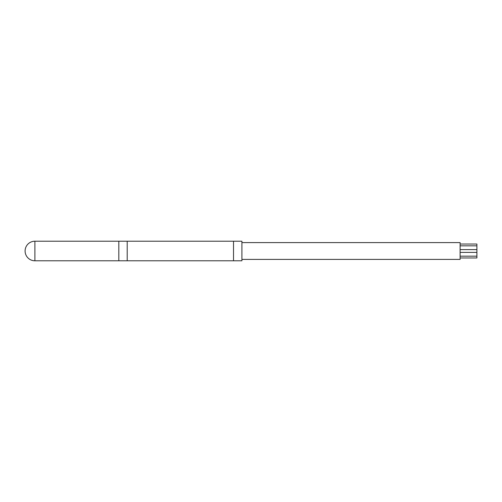 <?xml version="1.0" encoding="UTF-8"?>
<svg xmlns="http://www.w3.org/2000/svg" width="502" height="502" viewBox="0 0 502 502"><rect width="100%" height="100%" fill="white"/><g stroke="black" fill="none" stroke-linecap="round" stroke-linejoin="round"><path stroke-width="0.75" d="M460.114 244.041L476.9 244.041L476.9 245.836L460.114 245.836M460.114 257.959L476.9 257.959L476.9 245.836M241.908 259.39L460.114 259.39L460.114 242.61L241.908 242.61M118.817 260.789L118.817 241.211L241.908 241.211L241.908 260.789L34.889 260.789A9.789 9.789 0 0 1 25.1 251A9.789 9.789 0 0 1 34.889 241.211L34.889 260.789M118.817 241.211L34.889 241.211M476.9 249.626L460.114 249.626M476.9 252.374L460.114 252.374M476.9 256.164L460.114 256.164M127.207 241.211L127.207 260.789M233.518 241.211L233.518 260.789"/></g></svg>
